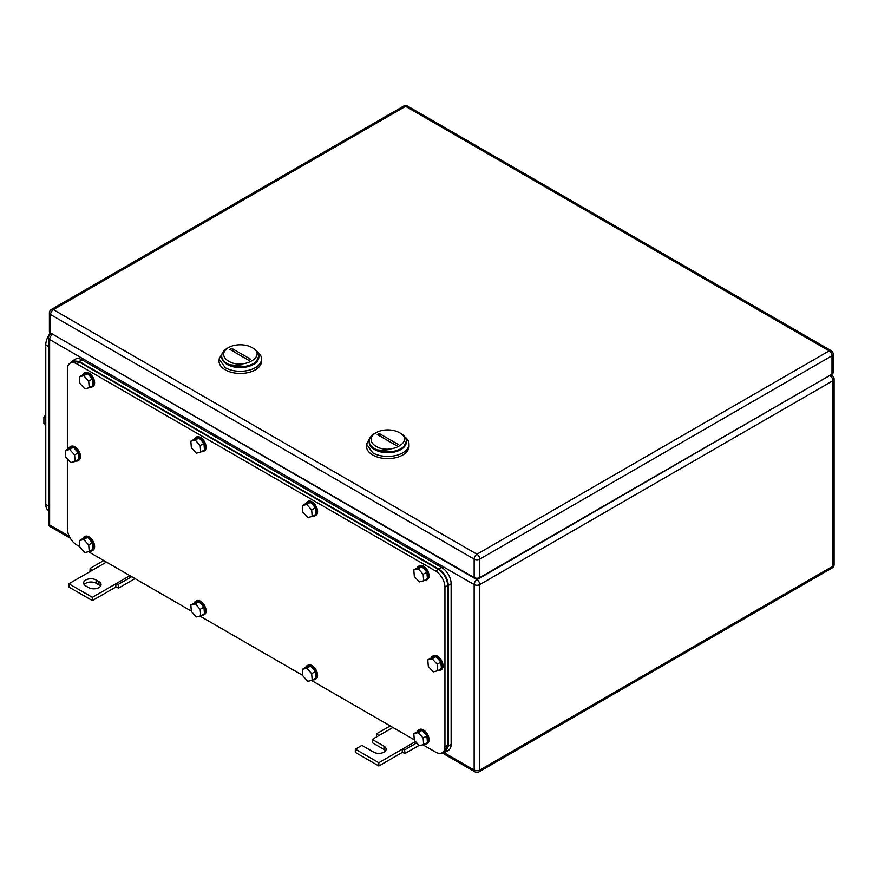 <?xml version="1.0" encoding="UTF-8"?>
<svg xmlns="http://www.w3.org/2000/svg" width="878" height="878" viewBox="0 0 878 878"><rect width="100%" height="100%" fill="white"/><g stroke="black" fill="none" stroke-linecap="round" stroke-linejoin="round"><path stroke-width="1.32" d="M89.984 571.6L90.127 568.395L92.366 570.228L68.879 583.782L92.366 597.336L115.841 583.782L115.841 587.031L118.662 588.051L118.08 584.529L115.841 583.782L129.933 575.65M135.036 578.591L118.662 588.051M103.747 560.526L90.127 568.395M106.447 562.096L92.366 570.228M131.7 576.67L118.08 584.529M92.366 597.336L92.366 600.596L115.841 587.031M68.879 583.782L68.879 587.031L92.366 600.596M96.119 579.985A7.309 4.214 180 0 0 88.162 579.074A7.309 4.214 180 0 0 83.651 582.97A7.309 4.214 180 0 0 85.792 585.955L88.601 587.58A7.309 4.214 180 0 0 96.569 588.49A7.309 4.214 180 0 0 101.08 584.594A7.309 4.214 180 0 0 98.94 581.609L96.119 579.985L96.119 583.244L98.94 584.869A7.309 4.214 180 0 1 100.509 586.219M84.211 584.594A7.309 4.214 180 0 1 96.119 583.244M376.442 736.982L376.585 733.778L378.824 735.61L372.25 739.408L383.993 746.19A7.309 4.214 180 0 1 386.133 749.164A7.309 4.214 180 0 1 381.623 753.061A7.309 4.214 180 0 1 373.655 752.15L361.923 745.378L355.338 749.164L378.824 762.73L402.3 749.164L402.3 752.424L405.12 753.434L404.538 749.922L402.3 749.164L415.514 741.537M419.025 745.411L405.12 753.434M390.205 725.919L376.585 733.778M392.916 727.478L378.824 735.61M416.732 742.876L404.538 749.922M378.824 762.73L378.824 765.978L402.3 752.424M355.338 749.164L355.338 752.424L378.824 765.978M372.25 739.408L372.25 742.656L383.993 749.439A7.309 4.214 180 0 1 385.563 750.8M253.435 348.39L252.03 347.578C267.9 355.897 242.965 370.296 228.554 361.132A16.605 9.581 180 0 1 228.554 347.578A16.605 9.581 180 0 1 252.03 347.578L253.435 348.39A18.592 10.734 180 0 1 258.889 355.985A18.592 10.734 180 0 1 247.409 365.896A18.592 10.734 180 0 1 227.139 363.569A18.592 10.734 180 0 1 221.695 355.985A18.592 10.734 180 0 1 227.139 348.39L228.554 347.578M229.827 349.4L248.88 360.397L250.757 359.311L231.704 348.314L229.827 349.4M221.695 355.985L221.695 356.852A18.592 10.734 0 0 0 227.139 364.436L247.409 366.763L255.75 362.812L258.889 355.985M234.316 351.99A13.28 7.672 60 0 1 231.704 348.314M223.242 351.694L219.039 359.014L219.039 361.187A21.248 12.27 0 0 0 225.262 369.857A21.248 12.27 0 0 0 248.419 372.524A21.248 12.27 0 0 0 261.545 361.187L261.545 359.014A21.248 12.27 0 0 0 257.331 351.694M219.039 359.014L225.262 367.695A21.248 12.27 0 0 0 248.419 370.351A21.248 12.27 0 0 0 261.545 359.014M258.867 356.413A18.592 10.734 180 0 1 247.75 366.686A18.592 10.734 180 0 1 227.139 364.436A18.592 10.734 180 0 1 221.706 356.413M400.895 433.523L399.49 432.711C415.36 441.03 390.425 455.43 376.003 446.265A16.605 9.581 180 0 1 376.003 432.711A16.605 9.581 180 0 1 399.49 432.711L400.895 433.523A18.592 10.734 180 0 1 406.338 441.118A18.592 10.734 180 0 1 394.859 451.029A18.592 10.734 180 0 1 374.599 448.702A18.592 10.734 180 0 1 369.155 441.118A18.592 10.734 180 0 1 374.599 433.523L376.003 432.711M377.277 434.533L396.329 445.53L398.206 444.444L379.164 433.447L377.277 434.533M369.155 441.118L369.155 441.985A18.592 10.734 0 0 0 374.599 449.569L394.859 451.896L403.211 447.945L406.338 441.118M381.776 437.123A13.28 7.672 60 0 1 379.164 433.447M370.703 436.827L366.499 444.147L366.499 446.32A21.248 12.27 0 0 0 372.722 454.991A21.248 12.27 0 0 0 395.879 457.657A21.248 12.27 0 0 0 408.994 446.32L408.994 444.147A21.248 12.27 0 0 0 404.791 436.827M366.499 444.147L372.722 452.829A21.248 12.27 0 0 0 395.879 455.484A21.248 12.27 0 0 0 408.994 444.147M406.327 441.546A18.592 10.734 180 0 1 395.21 451.819A18.592 10.734 180 0 1 374.599 449.569A18.592 10.734 180 0 1 369.166 441.546M831.993 374.204L831.993 355.766A3.984 2.305 0 0 0 833.156 354.141L833.156 372.568A3.984 2.305 0 0 1 831.993 374.204L479.794 577.548L479.794 559.11A3.984 2.305 -120 0 0 476.974 554.227A3.984 2.305 120 0 0 474.153 559.11A3.984 2.305 -0 0 0 479.794 559.11L831.993 355.766A3.984 2.305 -120 0 0 829.172 350.882L476.974 554.227L53.382 309.671A3.984 2.305 -120 0 0 51.396 309.473A3.984 3.984 0 0 0 49.398 312.93A3.984 2.305 0 0 0 50.573 314.554L474.153 559.11L474.153 577.548L50.573 332.992L50.573 314.554A3.984 2.305 120 0 1 53.382 309.671L405.592 106.326A3.984 2.305 -60 0 1 407.579 106.128A3.984 3.984 0 0 0 403.595 106.128L51.396 309.473M474.153 577.548A3.984 2.305 0 0 0 479.794 577.548M49.398 312.93L49.398 331.357A3.984 2.305 0 0 0 50.573 332.992M422.867 744.774L435.554 752.095A13.28 7.672 -120 0 0 442.194 752.753L445.014 751.129L447.758 745.049L447.758 585.626L444.948 587.25A13.28 7.672 -120 0 0 435.554 570.985L76.77 363.843A13.28 7.672 -120 0 0 70.13 363.185A13.28 7.672 -120 0 0 67.376 369.265L67.376 449.36M79.843 546.731L76.77 544.953A13.28 7.672 -120 0 1 67.376 528.688L67.376 458.876M414.295 739.825L311.383 680.406M302.811 675.456L199.899 616.049M191.327 611.099L88.415 551.68M442.194 752.753A13.28 7.672 -120 0 0 444.948 746.673L444.948 587.25M447.758 585.626C447.209 578.712 444.07 573.29 438.374 569.361L79.591 362.219L72.951 361.56L70.13 363.185M200.184 609.31L195.245 603.866L190.833 604.964L194.587 602.802L198.999 601.704L203.937 607.137L204.464 613.678L200.711 615.84L200.184 609.31L203.937 607.137M200.711 615.84L196.299 616.949L191.36 611.505L190.833 604.964M195.245 603.866L198.999 601.704M194.203 603.021A7.968 4.599 60 0 1 195.542 601.331A7.968 4.599 60 0 1 201.424 603.208A7.968 4.599 60 0 1 205.134 610.836A7.968 4.599 60 0 1 203.509 615.138A7.968 4.599 60 0 1 201.38 615.456M195.542 601.331L196.485 600.793A7.968 4.599 60 0 1 202.368 602.67A7.968 4.599 60 0 1 206.078 610.298A7.968 4.599 60 0 1 204.453 614.6L203.509 615.138M311.668 673.667L306.729 668.235L302.317 669.332L306.071 667.17L310.483 666.062L315.421 671.505L315.948 678.035L312.195 680.209L311.668 673.667L315.421 671.505M312.195 680.209L307.783 681.306L302.844 675.873L302.317 669.332M306.729 668.235L310.483 666.062M305.687 667.39A7.968 4.599 60 0 1 307.026 665.7A7.968 4.599 60 0 1 312.908 667.576A7.968 4.599 60 0 1 316.618 675.204A7.968 4.599 60 0 1 314.993 679.506A7.968 4.599 60 0 1 312.875 679.813M307.026 665.7L307.969 665.162A7.968 4.599 60 0 1 313.852 667.028A7.968 4.599 60 0 1 317.562 674.666A7.968 4.599 60 0 1 315.937 678.957L314.993 679.506M311.668 509.909L306.729 504.477L302.317 505.574L306.071 503.401L310.483 502.304L315.421 507.736L315.948 514.278L312.195 516.451L311.668 509.909L315.421 507.736M312.195 516.451L307.783 517.548L302.844 512.115L302.317 505.574M306.729 504.477L310.483 502.304M305.687 503.621A7.968 4.599 60 0 1 307.026 501.942A7.968 4.599 60 0 1 312.908 503.807A7.968 4.599 60 0 1 316.618 511.446A7.968 4.599 60 0 1 314.993 515.737A7.968 4.599 60 0 1 312.875 516.055M307.026 501.942L307.969 501.393A7.968 4.599 60 0 1 313.852 503.27A7.968 4.599 60 0 1 317.562 510.897A7.968 4.599 60 0 1 315.937 515.199L314.993 515.737M200.184 445.541L195.245 440.108L190.833 441.206L194.587 439.044L198.999 437.935L203.937 443.379L204.464 449.909L200.711 452.082L200.184 445.541L203.937 443.379M200.711 452.082L196.299 453.18L191.36 447.747L190.833 441.206M195.245 440.108L198.999 437.935M194.203 439.263A7.968 4.599 60 0 1 195.542 437.573A7.968 4.599 60 0 1 201.424 439.45A7.968 4.599 60 0 1 205.134 447.078A7.968 4.599 60 0 1 203.509 451.38A7.968 4.599 60 0 1 201.38 451.687M195.542 437.573L196.485 437.035A7.968 4.599 60 0 1 202.368 438.901A7.968 4.599 60 0 1 206.078 446.54A7.968 4.599 60 0 1 204.453 450.831L203.509 451.38M88.7 381.184L83.761 375.74L79.349 376.838L83.103 374.676L87.515 373.578L92.453 379.011L92.98 385.552L89.227 387.714L88.7 381.184L92.453 379.011M89.227 387.714L84.815 388.822L79.876 383.379L79.349 376.838M83.761 375.74L87.515 373.578M82.719 374.895A7.968 4.599 60 0 1 84.058 373.205A7.968 4.599 60 0 1 89.94 375.082A7.968 4.599 60 0 1 93.65 382.709A7.968 4.599 60 0 1 92.025 387.011A7.968 4.599 60 0 1 89.896 387.33M84.058 373.205L85.001 372.667A7.968 4.599 60 0 1 90.884 374.544A7.968 4.599 60 0 1 94.594 382.171A7.968 4.599 60 0 1 92.969 386.474L92.025 387.011M88.7 544.942L83.761 539.509L79.349 540.607L83.103 538.433L87.515 537.336L92.453 542.769L92.98 549.31L89.227 551.483L88.7 544.942L92.453 542.769M89.227 551.483L84.815 552.58L79.876 547.137L79.349 540.607M83.761 539.509L87.515 537.336M82.719 538.653A7.968 4.599 60 0 1 84.058 536.974A7.968 4.599 60 0 1 89.94 538.84A7.968 4.599 60 0 1 93.65 546.478A7.968 4.599 60 0 1 92.025 550.769A7.968 4.599 60 0 1 89.896 551.088M84.058 536.974L85.001 536.425A7.968 4.599 60 0 1 90.884 538.302A7.968 4.599 60 0 1 94.594 545.929A7.968 4.599 60 0 1 92.969 550.232L92.025 550.769M437.145 664.24L432.206 658.796L427.795 659.894L431.548 657.732L435.96 656.634L440.899 662.067L441.425 668.608L437.672 670.77L437.145 664.24L440.899 662.067M437.672 670.77L433.26 671.868L428.321 666.435L427.795 659.894M432.206 658.796L435.96 656.634M431.175 657.951A7.968 4.599 60 0 1 432.503 656.261A7.968 4.599 60 0 1 438.385 658.138A7.968 4.599 60 0 1 442.095 665.765A7.968 4.599 60 0 1 440.471 670.068A7.968 4.599 60 0 1 438.352 670.386M432.503 656.261L433.447 655.723A7.968 4.599 60 0 1 439.329 657.589A7.968 4.599 60 0 1 443.039 665.228A7.968 4.599 60 0 1 441.414 669.53L440.471 670.068M74.608 454.925L69.669 449.492L65.257 450.59L69.022 448.417L73.423 447.319L78.362 452.763L78.888 459.293L75.135 461.466L74.608 454.925L78.362 452.763M75.135 461.466L70.723 462.563L65.784 457.131L65.257 450.59M69.669 449.492L73.423 447.319M68.638 448.636A7.968 4.599 60 0 1 69.966 446.957A7.968 4.599 60 0 1 75.859 448.823A7.968 4.599 60 0 1 79.558 456.461A7.968 4.599 60 0 1 77.944 460.763A7.968 4.599 60 0 1 75.815 461.071M69.966 446.957L70.909 446.419A7.968 4.599 60 0 1 76.792 448.285A7.968 4.599 60 0 1 80.502 455.912A7.968 4.599 60 0 1 78.877 460.215L77.944 460.763M423.152 574.278L418.213 568.834L413.801 569.943L417.555 567.77L421.967 566.672L426.906 572.105L427.432 578.646L423.679 580.808L423.152 574.278L426.906 572.105M423.679 580.808L419.267 581.916L414.328 576.473L413.801 569.943M418.213 568.834L421.967 566.672M417.182 567.989A7.968 4.599 60 0 1 418.51 566.299A7.968 4.599 60 0 1 424.392 568.176A7.968 4.599 60 0 1 428.102 575.803A7.968 4.599 60 0 1 426.478 580.106A7.968 4.599 60 0 1 424.359 580.424M418.51 566.299L419.454 565.761A7.968 4.599 60 0 1 425.336 567.638A7.968 4.599 60 0 1 429.046 575.266A7.968 4.599 60 0 1 427.421 579.568L426.478 580.106M423.152 738.036L418.213 732.603L413.801 733.701L417.555 731.528L421.967 730.43L426.906 735.863L427.432 742.404L423.679 744.577L423.152 738.036L426.906 735.863M423.679 744.577L419.267 745.674L414.328 740.242L413.801 733.701M418.213 732.603L421.967 730.43M417.182 731.747A7.968 4.599 60 0 1 418.51 730.068A7.968 4.599 60 0 1 424.392 731.934A7.968 4.599 60 0 1 428.102 739.572A7.968 4.599 60 0 1 426.478 743.875A7.968 4.599 60 0 1 424.359 744.182M418.51 730.068L419.454 729.519A7.968 4.599 60 0 1 425.336 731.396A7.968 4.599 60 0 1 429.046 739.024A7.968 4.599 60 0 1 427.421 743.326L426.478 743.875M442.49 752.589L445.574 751.996L448.329 745.916L448.329 585.406C447.769 578.492 444.641 573.071 438.934 569.142L79.218 361.462L72.578 360.803L70.668 362.877M72.578 360.803L75.387 359.168A13.28 7.672 -120 0 1 82.027 359.826L441.755 567.517A13.28 7.672 -120 0 1 451.138 583.782L451.138 744.292L448.329 745.916M445.574 751.996L448.395 750.372A13.28 7.672 -120 0 0 451.138 744.292M48.466 510.436A13.28 7.672 -60 0 1 45.777 504.4L45.777 344.977A13.28 7.672 -60 0 1 50.441 332.916M45.777 424.557L43.9 423.481L43.9 417.215L45.777 418.301M45.777 414.877L43.9 417.215M48.466 509.086L48.466 343.693M98.94 581.609L98.94 584.869M383.993 746.19L383.993 749.439M52.921 334.342L476.974 579.71L829.644 375.554M443.884 752.567L474.153 770.05L474.153 584.594A3.984 2.305 120 0 1 476.974 579.71A3.984 2.305 60 0 1 479.794 584.594L832.937 380.712A3.984 2.305 60 0 0 830.116 375.828A3.984 2.305 -60 0 1 832.103 375.63L830.807 374.884M834.1 564.532L834.1 379.076A3.984 2.305 0 0 1 832.937 380.712L832.937 566.156A3.984 2.305 60 0 1 832.103 567.978A3.984 3.984 0 0 0 834.1 564.532A3.984 2.305 180 0 1 832.937 566.156L479.794 770.05L479.794 584.594A3.984 2.305 0 0 1 474.153 584.594L49.629 339.501A3.984 2.305 -60 0 1 52.45 334.617A3.984 2.305 -120 0 0 50.452 334.419A3.984 3.984 0 0 0 48.466 337.865A3.984 2.305 0 0 0 49.629 339.501L49.629 524.945A3.984 2.305 0 0 1 48.466 523.321L48.466 337.865M478.96 771.872A3.984 2.305 -120 0 0 479.794 770.05A3.984 2.305 0 0 1 474.153 770.05A3.984 2.305 120 0 0 474.976 771.872A3.984 3.984 0 0 0 478.96 771.872L832.103 567.978M48.466 523.321A3.984 3.984 0 0 0 50.452 526.767A3.984 2.305 -60 0 1 49.629 524.945L69.263 536.282M833.156 354.141A3.984 3.984 0 0 0 831.17 350.684A3.984 2.305 -60 0 0 829.172 350.882L405.592 106.326A3.984 2.305 -120 0 0 403.595 106.128M438.374 569.361L435.554 570.985M76.77 363.843L79.591 362.219M447.758 745.049L444.948 746.673M441.755 567.517L438.934 569.142M451.138 583.782L448.329 585.406M82.027 359.826L79.218 361.462M48.224 346.382L45.777 344.977M48.224 505.805L45.777 504.4M51.747 333.673L50.452 334.419M474.976 771.872L442.029 752.841M70.295 538.225L50.452 526.767M834.1 379.076A3.984 3.984 0 0 0 832.103 375.63M831.17 350.684L407.579 106.128"/></g></svg>
